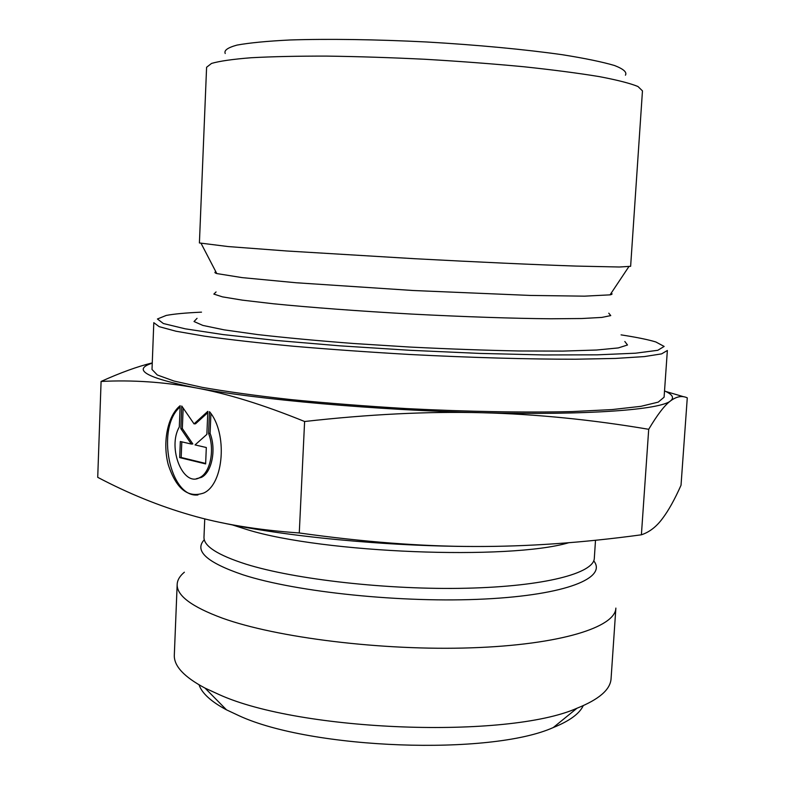 <?xml version="1.0" encoding="UTF-8"?>
<svg xmlns="http://www.w3.org/2000/svg" width="785" height="785" viewBox="0 0 785 785"><rect width="100%" height="100%" fill="white"/><g stroke="black" fill="none" stroke-linecap="round" stroke-linejoin="round"><path stroke-width="1.18" d="M209.497 411.664C227.699 432.967 224.019 483.894 203.855 492.97C188.135 498.426 176.272 489.035 168.294 464.798C162.299 442.612 167.588 415.726 180.157 405.698L179.304 426.991C167.097 447.676 183.082 487.77 199.89 477.506C210.341 472.58 214.953 449.609 208.584 433.428L209.497 411.664M180.108 406.973C155.665 427.619 169.638 498.279 197.967 494.952M210.92 413.597L210.086 433.33C216.454 449.501 211.842 472.452 201.392 477.378L196.289 478.732M208.584 433.428L210.086 433.33M206.318 447.519L205.631 463.915L179.677 457.596L180.324 441.513L191.334 444.055L180.844 428.63L181.757 406.022L194.042 423.88L207.829 411.33L206.867 434.38L195.053 444.918L206.318 447.519M207.78 412.665L195.534 423.792L194.042 423.88M183.16 408.072L182.336 428.531L192.835 443.957L191.334 444.055M180.844 428.63L182.336 428.531M181.806 441.857L181.168 457.478L205.65 463.435M179.677 457.596L181.168 457.478M206.592 67.275L211.538 63.418C219.574 61.093 232.762 59.199 251.121 57.747C272.336 56.589 297.672 56.039 327.119 56.108C358.372 56.54 391.195 57.609 425.598 59.307C459.981 61.338 492.735 63.821 523.85 66.754C553.131 69.875 578.26 73.162 599.23 76.596C617.314 80.031 630.227 83.338 637.96 86.507L642.464 90.883L630.63 266.311L619.345 267.008L576.043 266.076C535.694 264.722 476.76 262.053 414.804 258.716L286.603 250.974L228.131 246.559L199.41 242.957L206.592 67.275M625.429 75.193C627.176 72.259 623.565 69.041 614.596 65.538C602.409 61.936 585.002 58.325 562.354 54.724C525.096 49.435 477.251 44.912 426.54 41.978C375.809 39.417 327.757 38.75 290.136 39.976C267.243 41.114 249.542 42.822 237.031 45.088C227.748 47.61 223.804 50.417 225.226 53.517M152.261 363.161C131.782 369.627 146.206 377.84 195.514 387.8C255.468 399.388 376.977 410.31 482.118 412.733C588.181 415.442 660.862 409.701 670.625 400.821C664.738 405.099 657.428 414.588 648.704 429.297L641.394 534.801C649.323 532.191 656.289 526.843 662.304 518.767C668.418 510.741 674.658 499.564 681.027 485.238L687.277 397.848C682.155 395.424 676.601 396.415 670.625 400.821C674.452 397.691 672.421 394.394 664.532 390.901M665.749 391.47L683.961 396.827M648.704 429.297C591.694 419.641 536.165 414.117 482.118 412.733C428.267 411.33 369.087 414.254 304.609 421.506C263.387 404.746 227.032 393.511 195.514 387.8C163.682 381.961 132.204 379.852 101.088 381.451C120.448 372.689 137.512 366.507 152.27 362.905M101.088 381.451L97.723 477.329C128.446 493.52 159.306 506.07 190.304 514.989L190.402 515.019C220.968 523.978 257.254 529.963 299.271 532.966C363.298 541.935 421.623 546.448 474.248 546.488C527.098 546.674 582.813 542.778 641.394 534.801M304.609 421.506L299.271 532.966M152.015 369.47L157.304 374.985L174.015 381.039L202.373 387.388C226.875 391.666 256.342 395.728 290.774 399.575C327.433 403.176 366.075 406.188 406.679 408.602C467.634 411.703 525.656 412.704 572.216 411.575L612.094 409.574L640.972 406.326L658.242 402.116L664.09 397.2L667.358 350.483L661.608 353.868L644.387 356.586L615.518 358.431L575.591 359.216C528.943 359.275 470.764 357.646 409.613 354.477C368.862 352.112 330.083 349.364 293.286 346.224C258.707 342.947 229.102 339.591 204.493 336.166L175.987 331.221L159.169 326.658L153.801 322.674L152.015 369.47M621.082 334.871C636.625 337.275 648.214 339.64 655.818 341.956L664.149 346.44L657.801 350.296L635.467 353.201L597.042 354.84L544.064 354.948L479.969 353.417L409.839 350.287L339.787 345.822L275.898 340.425L223.244 334.596L185.221 328.817L163.339 323.518L157.432 318.995L166.194 315.442C174.015 313.951 185.79 312.862 201.51 312.155M624.831 341.495L627.5 344.998L618.295 347.922L596.669 350.022L562.963 351.091L518.659 350.974C484.639 350.287 448.431 348.982 410.015 347.058L353.642 343.506C317.444 340.719 285.406 337.736 257.529 334.557L224.137 329.847L202.854 325.422L194.023 321.526L197.055 318.327M474.248 546.488C385.867 546.35 284.317 536.479 220.683 522.486M222.361 618.138C276.536 637.724 382.609 650.893 471.255 647.831C560.088 644.848 615.371 627.274 615.872 608.09L611.073 678.642C610.445 689.544 599.073 699.415 576.965 708.247C507.552 739.136 300.488 731.649 219.064 694.548L205.032 688.102C184.014 676.935 173.77 665.896 174.319 654.984L177.174 584.325C176.615 595.53 191.677 606.795 222.361 618.138M184.367 572.206C179.794 575.994 177.4 580.036 177.174 584.325M199.056 684.844C201.941 693.273 211.087 701.604 226.512 709.856L239.042 715.734C311.694 749.381 490.566 755.759 553.268 727.548C569.488 721.013 579.487 713.712 583.255 705.646M608.777 313.195L610.759 315.59L601.869 317.415L581.734 318.524L550.756 318.779C513.145 318.455 463.994 316.806 411.801 314.078C359.618 311.154 310.585 307.485 273.151 303.746L242.379 300.145L222.479 296.867L213.854 294.09L216.071 291.932M611.172 293.188C612.653 293.835 612.28 294.395 610.053 294.856L584.393 296.161L530.258 295.435L413.077 290.499L296.053 282.747L242.153 277.625L216.788 273.563C214.629 272.856 214.315 272.267 215.855 271.777M204.296 539.737C193.934 550.844 206.867 562.541 243.085 574.836C296.534 592.194 403.196 603.223 484.865 599.014C566.799 594.902 607.413 577.77 593.725 560.833M595.511 540.257L594.314 558.272C593.96 573.227 544.819 586.405 466.584 588.22C388.516 590.084 294.817 579.507 245.803 564.101C217.523 555.015 203.58 546.026 203.982 537.126L204.748 518.836M232.301 524.89L247.344 529.689C322.949 553.131 509.239 560.372 568.791 542.72M199.89 477.506L201.392 477.378M610.053 294.856L628.795 266.743M216.788 273.563L201.195 243.585M553.268 727.548L576.965 708.247M226.512 709.856L205.032 688.102"/></g></svg>
